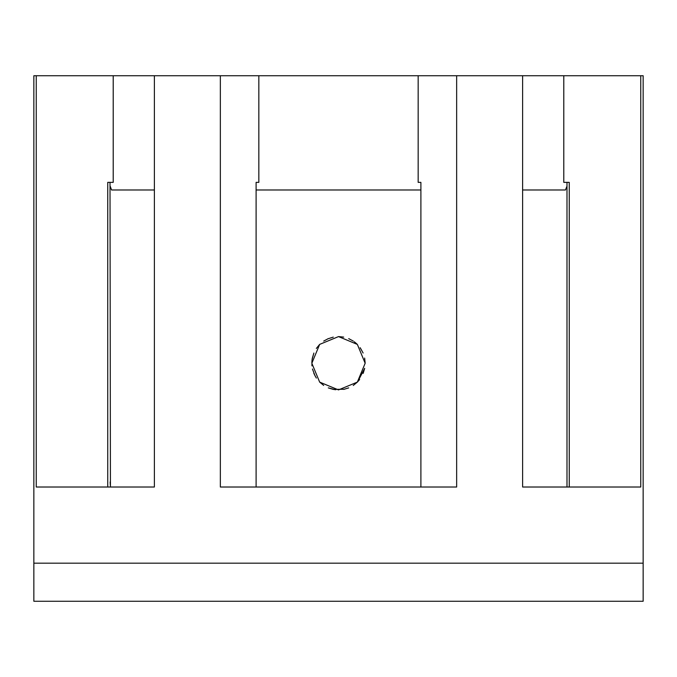 <?xml version="1.0" encoding="UTF-8"?>
<svg xmlns="http://www.w3.org/2000/svg" width="677" height="677" viewBox="0 0 677 677"><rect width="100%" height="100%" fill="white"/><g stroke="black" fill="none" stroke-linecap="round" stroke-linejoin="round"><path stroke-width="1.02" d="M154.39 75.739L154.39 487.017L107.745 487.017L107.745 182.367L113.211 182.367L113.211 75.739L33.85 75.739L33.85 563.179L643.15 563.179L643.15 75.739L113.211 75.739M107.745 487.017L110.427 487.017L110.012 182.367M566.987 182.367L566.987 186.175L565.439 189.983L522.61 189.983L565.439 189.983L566.987 186.175L566.987 487.017L569.255 487.017L522.61 487.017L522.61 75.739M522.61 487.017L640.764 487.017L640.764 75.739M220.347 75.739L220.347 487.017L456.653 487.017L456.653 75.739M154.39 487.017L36.236 487.017L36.236 75.739M569.255 487.017L569.255 182.367L563.789 182.367L563.789 75.739M418.166 182.367L420.899 182.367L418.166 182.367L418.166 75.739M258.834 182.367L256.101 182.367L258.834 182.367L258.834 75.739M110.199 186.175L111.561 189.983L154.39 189.983L111.561 189.983L110.199 186.175M420.899 189.983L256.101 189.983L420.899 189.983M256.101 487.017L256.101 182.367M420.899 487.017L420.899 182.367M110.317 485.045L110.123 482.024M312.097 359.563L313.874 353.055L312.325 358.226M316.345 348.435L319.654 344.398L316.345 348.435M323.741 341.056L328.337 338.61M338.525 336.596L343.688 337.104L338.686 336.596M348.714 338.635L353.309 341.09L348.714 338.627M360.156 347.716L363.092 352.971L360.342 347.97M365.157 363.253L357.363 344.415L338.517 336.596L319.662 344.39L311.843 363.253L319.654 382.107L338.492 389.91L357.346 382.107L365.157 363.253L364.641 358.048L365.157 362.948M312.029 360.139L312.309 358.302M323.708 341.081L328.32 338.618M360.147 347.69L363.117 353.022M356.855 343.924L354.249 341.75M343.654 337.095L338.441 336.596M333.27 337.112L327.71 338.872M311.962 360.748L311.843 363.253M364.641 368.483L363.143 373.408L364.641 368.466M359.622 379.518L357.473 381.98M353.233 385.467L357.321 382.133L353.318 385.416M343.764 389.385L348.714 387.879L343.713 389.393M334.387 389.588L328.294 387.879L335.716 389.766M323.699 385.425L319.662 382.107L323.699 385.425M313.874 373.459L316.337 378.071L313.857 373.416M359.411 379.789L357.16 382.293M311.97 365.885L311.869 364.421M312.469 368.99L315.084 375.989M328.404 387.921L333.126 389.36M333.296 389.393L344.415 389.25M357.701 381.743L364.666 368.347M643.15 601.261L33.85 601.261L33.85 563.179L643.15 563.179L643.15 601.261"/></g></svg>
